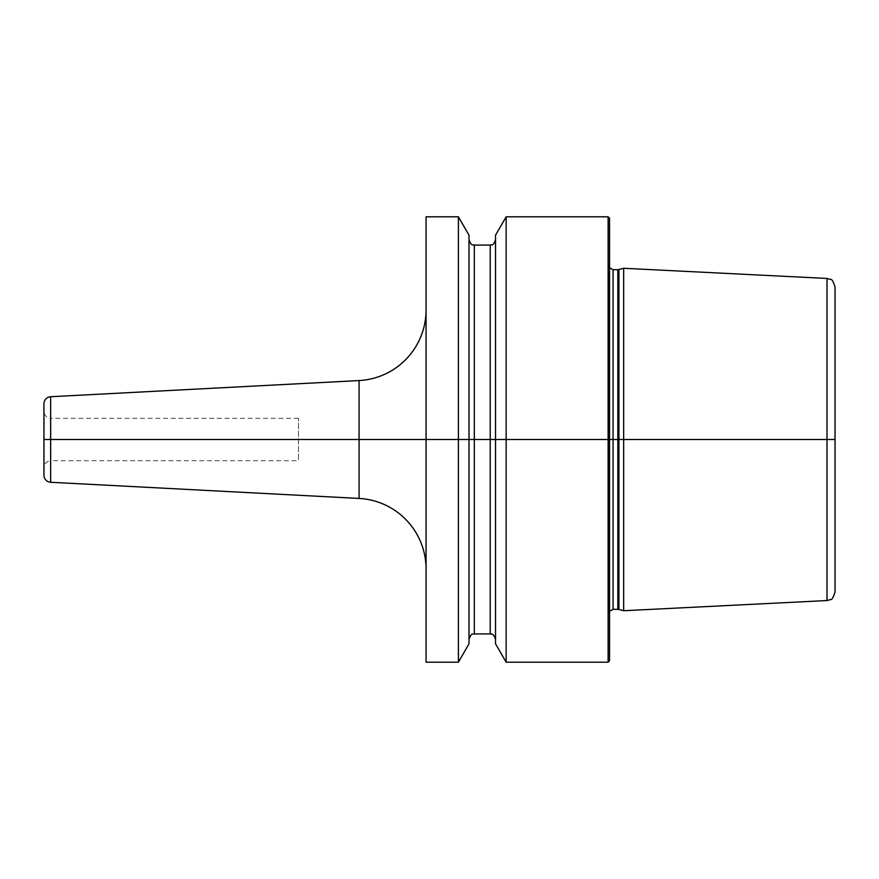 <?xml version="1.0" encoding="UTF-8"?>
<svg xmlns="http://www.w3.org/2000/svg" width="879" height="879" viewBox="0 0 879 879"><rect width="100%" height="100%" fill="white"/><g stroke="black" fill="none" stroke-linecap="round" stroke-linejoin="round"><path stroke-width="0.66" stroke-dasharray="4.39 3.3" d="M608.114 216.805L608.114 439.5L609.532 439.5L609.532 260.118L609.532 618.882L609.532 439.5L608.861 439.5L835.05 439.5L43.95 439.5L426.062 439.5L426.062 662.195M506.15 216.805L506.15 662.195M458.398 216.805L458.398 662.195M426.062 216.805L426.062 439.5L469.012 439.5L469.012 639.22L469.012 239.78L469.012 643.802M495.525 235.198L495.525 639.22L495.525 239.78L495.525 439.5L608.114 439.5L608.114 662.195M495.525 643.802L495.525 439.5L469.078 439.5M609.532 660.777L609.532 439.5L608.861 439.5L609.532 439.5L608.861 439.5L609.532 439.5L609.532 218.223M623.661 268.271L623.661 610.729M835.05 286.928L835.05 592.072M426.062 309.968L426.062 569.032L426.062 309.968M43.95 403.791L43.95 475.209M43.95 411.218L43.95 467.782L43.95 411.218A7.065 7.065 0 0 0 51.015 418.294L51.015 460.706A7.065 7.065 0 0 0 43.95 467.782M298.464 418.294L51.015 418.294L51.015 460.706L298.464 460.706L298.464 418.294L298.464 460.706M469.012 235.198L469.012 439.5M43.95 439.5L298.464 439.5M608.861 439.5L608.861 614.146L608.861 439.5M613.059 609.323L613.059 269.677M617.827 269.677L617.827 609.323M618.926 609.466L618.926 269.534M826.996 600.544L826.996 278.456M359.071 380.563L359.071 498.437M50.652 396.726L50.652 482.274M474.319 633.913L474.319 245.087M490.229 245.087L490.229 633.913M609.532 611.213L608.817 613.564L608.817 265.436L609.532 260.118M609.532 267.787L608.817 265.436L608.817 613.564L609.532 618.882"/><path stroke-width="1.32" d="M608.114 216.805L609.532 218.223L609.532 439.5L608.114 439.5L608.114 662.195L609.532 660.777L609.532 439.5L618.926 439.5L618.926 609.466L623.661 610.729L623.661 439.5L618.926 439.5L618.926 269.534L623.661 268.271L623.661 439.5L826.996 439.5L826.996 600.544L830.567 599.555C831.754 600.071 833.248 597.577 835.05 592.072L835.05 439.5L826.996 439.5L826.996 278.456L830.567 279.445C831.754 278.929 833.248 281.423 835.05 286.928L835.05 439.5L608.114 439.5L608.114 216.805L506.15 216.805L506.15 439.5L495.525 439.5L495.525 235.198L506.15 216.805M458.398 216.805L469.012 235.198L469.012 439.5L495.525 439.5L495.525 643.802L506.15 662.195L506.15 439.5L458.398 439.5L458.398 216.805L426.062 216.805L426.062 439.5L43.95 439.5L426.062 439.5L426.062 662.195L458.398 662.195L458.398 439.5L426.062 439.5L469.012 439.5L469.012 643.802L458.398 662.195M50.652 396.726L50.652 482.274A7.065 7.065 0 0 1 43.95 475.209L43.95 403.791A7.065 7.065 0 0 1 50.652 396.726L359.071 380.563A70.694 70.694 0 0 0 426.062 309.968M50.652 482.274L359.071 498.437A70.694 70.694 0 0 1 426.062 569.032M608.114 439.5L506.15 439.5L608.114 439.5M618.926 609.466L617.827 609.323L617.827 269.677L613.059 269.677L613.059 609.323L609.532 611.213M359.071 380.563L359.071 498.437M469.012 239.78C471.671 247.142 472.88 244.087 474.319 245.087L474.319 633.913C473.045 634.924 471.891 631.671 469.012 639.22M474.319 633.913L490.229 633.913L490.229 245.087C491.526 244.12 492.789 247.186 495.525 239.78M608.114 662.195L506.15 662.195M613.059 269.677L609.532 267.787M617.827 609.323L613.059 609.323M617.827 269.677L618.926 269.534M826.996 600.544L623.661 610.729M826.996 278.456L623.661 268.271M474.319 245.087L490.229 245.087M490.229 633.913C490.965 634.66 492.789 631.88 495.525 639.22"/></g></svg>
